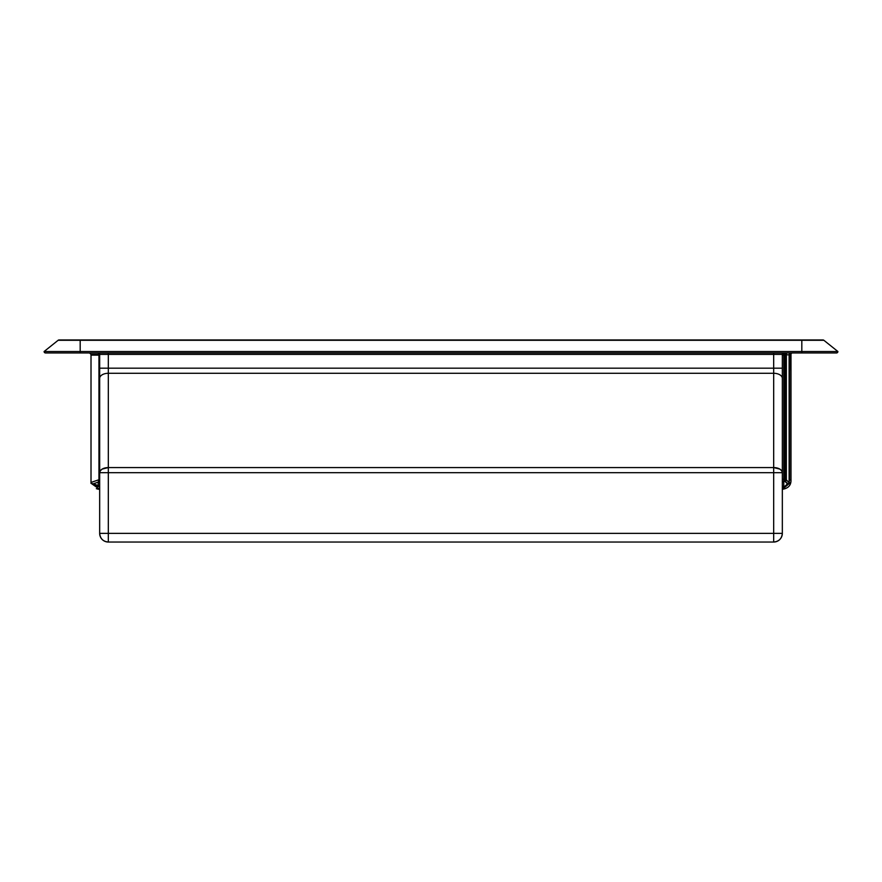 <?xml version="1.0" encoding="UTF-8"?>
<svg xmlns="http://www.w3.org/2000/svg" width="882" height="882" viewBox="0 0 882 882"><rect width="100%" height="100%" fill="white"/><g stroke="black" fill="none" stroke-linecap="round" stroke-linejoin="round"><path stroke-width="1.32" d="M786.358 485.431L785.112 486.169L787.428 483.832L785.112 481.495L783.778 481.495L783.778 486.169L785.112 486.169L783.778 486.169A1.444 1.169 -0 0 0 782.334 487.338A1.444 1.169 180 0 1 783.778 486.169L783.558 486.467M99.071 354.399A1.444 0.849 -90 0 1 98.949 355.137L91.011 355.137L91.011 354.399L99.071 354.399L91.011 354.399L91.011 483.391L93.249 483.832L98.222 482.123L98.222 485.541L93.249 483.832L98.222 482.123L98.949 479.72L91.011 482.454L91.011 355.137L98.949 355.137L98.949 479.72L99.071 354.399L98.222 352.965A1.444 1.444 0 0 1 99.666 354.399L99.666 533.367C100.184 538.626 103.062 541.515 108.321 542.033L773.679 542.033L773.679 533.367L108.321 533.367L108.321 472.686L773.679 472.686L773.679 533.367L99.666 533.367L108.321 533.367L108.321 542.033A8.655 8.655 0 0 1 99.666 533.367L99.666 472.686L108.321 472.686L99.666 472.686A8.655 5.105 -0 0 1 108.321 467.581L108.321 373.284L773.679 373.284L773.679 467.581L108.321 467.581L102.202 469.081L100.328 470.734L99.666 472.686L99.666 378.389A8.655 5.105 0 0 1 108.321 373.284A8.655 5.105 180 0 0 99.666 378.389L99.666 368.18L108.321 368.18L108.321 354.399L773.679 354.399L773.679 368.18L108.321 368.18L108.321 354.399L99.666 354.399L99.666 368.18L773.679 368.18L773.679 467.581L108.321 467.581L108.321 472.686L108.321 368.18L108.321 373.284L773.679 373.284A8.655 5.105 0 0 1 782.334 378.389L782.334 354.399L773.679 354.399L773.679 373.284A8.655 5.105 180 0 1 782.334 378.389L782.334 368.18L773.679 368.18L782.334 368.18L782.334 354.399A1.444 1.444 0 0 1 783.778 352.965A1.444 1.444 0 0 0 782.334 354.399L773.679 354.399L773.679 352.965L773.679 354.399L108.321 354.399L108.321 352.965L108.321 354.399L99.666 354.399A1.444 1.444 0 0 0 98.222 352.965A1.444 0.849 -90 0 1 99.071 354.399M788.806 483.325L785.112 486.169A1.444 1.003 44.7 0 0 786.138 486.015L785.112 486.169L788.067 483.744L785.112 481.495A1.444 1.003 135.3 0 0 786.358 479.896L785.112 479.477L785.112 481.495L786.358 479.896L786.358 355.678A1.444 0.849 180 0 0 785.112 355.259A1.444 0.849 0 0 1 786.358 355.678L786.27 354.829L785.024 354.829L786.27 354.829L786.766 352.965L784.936 354.399L785.112 479.477L783.778 479.477L783.778 481.495L785.112 481.495L785.112 479.477A1.444 0.849 0 0 1 786.358 479.896L789.103 482.663L789.103 354.829L789.82 353.241L789.103 354.829L786.27 354.829L786.358 479.896L789.103 482.663L789.103 354.829L786.27 354.829L786.766 352.965L785.079 353.847L785.112 355.259L783.778 355.259L783.778 354.399L784.936 354.399L783.778 354.399L783.778 352.965L783.778 479.477L785.112 479.477L785.112 355.259L782.334 354.399A1.444 0.849 180 0 0 783.778 355.259L783.778 479.477A1.444 0.849 0 0 1 782.334 478.628A1.444 0.849 180 0 0 783.778 479.477L783.778 481.495A1.444 1.169 0 0 0 782.334 482.641M801.815 352.965L836.456 352.965A1.444 1.444 0 0 0 837.9 351.521L823.865 340.287L837.9 351.521A1.444 1.444 0 0 1 836.456 352.965L801.815 352.965L801.815 351.521L837.9 351.521L801.815 351.521L801.815 340.287L801.815 352.965L80.185 352.965L801.815 352.965M45.544 352.965L80.185 352.965L80.185 351.521L801.815 351.521L80.185 351.521L80.185 340.287L80.185 352.965L45.544 352.965A1.444 1.444 0 0 1 44.1 351.521L80.185 351.521L44.1 351.521L58.135 340.287L44.1 351.521A1.444 1.444 0 0 0 45.544 352.965M80.185 339.967L822.961 339.967A1.444 1.444 0 0 1 823.865 340.287L58.135 340.287A1.444 1.444 0 0 1 59.039 339.967L80.185 339.967L59.039 339.967A1.444 1.444 0 0 0 58.135 340.287L801.815 340.287L80.185 339.967M99.666 486.897L96.513 486.169L94.22 484.427M785.487 486.18L782.334 486.897M787.78 484.427L786.766 485.387L787.78 484.427M789.114 482.2L789.555 479.731L789.114 482.2M789.555 354.41L789.555 479.731A1.444 0.959 0 0 1 790.989 480.69L790.856 482.233L782.334 489.345C788.012 488.419 790.9 485.53 790.989 480.69L790.989 354.399L790.989 480.69A1.444 0.959 180 0 0 789.555 479.731L789.136 354.41L789.555 353.473L789.555 354.41L790.989 354.399A1.444 1.444 0 0 1 792.433 352.965A1.444 1.444 0 0 0 790.989 354.399L789.555 354.41M790.989 371.509L790.57 354.399M782.334 533.367L782.334 378.389L782.334 472.686L773.679 472.686L773.679 542.033C778.938 541.515 781.816 538.626 782.334 533.367A8.655 8.655 0 0 1 773.679 542.033L108.321 542.033L108.321 472.686L773.679 472.686L773.679 467.581L773.679 472.686L782.334 472.686L781.673 470.734L779.798 469.081L773.679 467.581A8.655 5.105 0 0 1 782.334 472.686L782.334 533.367L773.679 533.367L782.334 533.367M91.508 483.59L99.666 489.345L97.693 489.124M89.567 352.965L91.011 354.399M784.848 486.445L782.742 486.886M790.956 481.462L790.867 482.189M99.567 486.897L94.341 484.571M99.666 489.345L96.347 488.694M801.815 339.967L823.865 340.287A1.444 1.444 0 0 0 822.961 339.967L801.815 339.967M782.334 482.652A1.444 1.169 180 0 1 783.778 481.495L783.778 486.445L782.334 487.889M789.103 482.663L788.607 483.49L789.103 482.663M785.289 353.55L786.766 352.965M98.74 486.07L91.011 483.391L91.011 482.454L98.949 479.72A1.444 0.849 180 0 0 99.666 479.003A1.444 0.849 0 0 1 98.949 479.72L98.222 482.123A1.444 1.169 180 0 1 99.666 483.292A1.444 1.169 0 0 0 98.222 482.123L98.222 485.541A1.444 1.169 180 0 1 99.666 486.71A1.444 1.169 0 0 0 98.222 485.541L98.949 485.607M99.479 354.829L98.949 355.137A1.444 0.849 180 0 0 99.666 354.399L99.479 354.829M92.004 483.711L91.011 483.391M790.989 480.69L790.967 481.44M785.112 486.445L783.778 486.445M91.408 483.557L98.696 486.059L99.666 487.426"/></g></svg>
